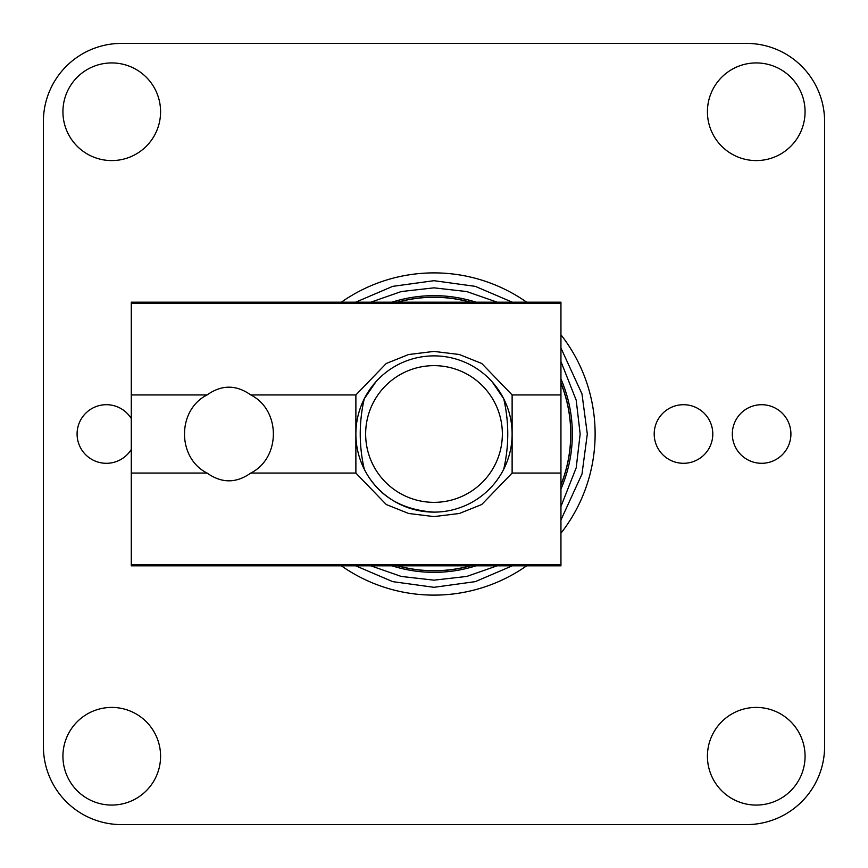 <?xml version="1.0" encoding="UTF-8"?>
<svg xmlns="http://www.w3.org/2000/svg" width="868" height="868" viewBox="0 0 868 868"><rect width="100%" height="100%" fill="white"/><g stroke="black" fill="none" stroke-linecap="round" stroke-linejoin="round"><path stroke-width="1.3" d="M341.374 565.827A161.123 161.123 0 0 0 526.626 565.827M560.945 533.223A161.123 161.123 0 0 0 560.945 334.777M475.979 565.827A138.348 138.348 0 0 1 392.021 565.827M560.945 378.98A138.348 138.348 0 0 1 560.945 489.02M560.945 485.038A136.819 136.819 0 0 0 560.945 382.962M470.619 302.173A136.819 136.819 0 0 0 397.381 302.173M761.616 404.705A29.295 29.295 0 0 0 732.321 434A29.295 29.295 0 0 0 761.616 463.295A29.295 29.295 0 0 0 790.911 434A29.295 29.295 0 0 0 761.616 404.705M683.496 404.705A29.295 29.295 0 0 0 654.201 434A29.295 29.295 0 0 0 683.496 463.295A29.295 29.295 0 0 0 712.791 434A29.295 29.295 0 0 0 683.496 404.705M131.285 418.56A29.295 29.295 0 0 0 77.089 434A29.295 29.295 0 0 0 131.285 449.44M756.245 707.42A48.825 48.825 0 0 0 707.42 756.245A48.825 48.825 0 0 0 756.245 805.07A48.825 48.825 0 0 0 805.07 756.245A48.825 48.825 0 0 0 756.245 707.42M111.755 62.93A48.825 48.825 0 0 0 62.93 111.755A48.825 48.825 0 0 0 111.755 160.58A48.825 48.825 0 0 0 160.58 111.755A48.825 48.825 0 0 0 111.755 62.93M111.755 707.42A48.825 48.825 0 0 0 62.93 756.245A48.825 48.825 0 0 0 111.755 805.07A48.825 48.825 0 0 0 160.58 756.245A48.825 48.825 0 0 0 111.755 707.42M756.245 62.93A48.825 48.825 0 0 0 707.42 111.755A48.825 48.825 0 0 0 756.245 160.58A48.825 48.825 0 0 0 805.07 111.755A48.825 48.825 0 0 0 756.245 62.93M397.381 565.827A136.819 136.819 0 0 0 470.619 565.827M392.021 302.173A138.348 138.348 0 0 1 475.979 302.173M397.794 302.173A136.71 136.71 0 0 1 470.206 302.173M560.945 383.255A136.71 136.71 0 0 1 560.945 484.745M470.206 565.827A136.71 136.71 0 0 1 397.794 565.827M364.267 469.208A78.12 78.12 0 0 1 364.267 398.792C358.896 422.206 358.896 445.675 364.267 469.208C377.721 495.595 400.973 509.896 434 512.12A78.12 78.12 0 0 1 364.267 469.208M560.945 303.171L560.945 302.173L131.285 302.173L131.285 303.171L560.945 303.171L560.945 565.827L131.285 565.827L131.285 394.94L207.094 394.94C177.007 409.956 176.953 458.011 207.094 473.06L131.285 473.06M434 365.645A68.355 68.355 0 0 1 502.355 434A68.355 68.355 0 0 1 434 502.355A68.355 68.355 0 0 1 365.645 434A68.355 68.355 0 0 1 434 365.645M503.733 469.208C509.104 445.74 509.104 422.26 503.733 398.792A78.12 78.12 0 0 1 434 512.12M492.178 381.866L503.733 398.792A78.12 78.12 0 0 0 355.88 434M526.626 302.173A161.123 161.123 0 0 0 341.374 302.173M824.6 121.52L824.6 746.48A78.12 78.12 0 0 1 746.48 824.6L121.52 824.6A78.12 78.12 0 0 1 43.4 746.48L43.4 121.52A78.12 78.12 0 0 1 121.52 43.4L746.48 43.4A78.12 78.12 0 0 1 824.6 121.52M131.285 303.171L131.285 394.94M560.945 564.829L131.285 564.829M560.945 473.06L512.12 473.06L481.74 504.514L459.378 513.476L434.054 516.59L408.687 513.498L386.26 504.525L355.88 473.06L250.776 473.06C236.226 483.4 221.666 483.4 207.094 473.06M207.094 394.94C221.644 384.6 236.204 384.6 250.776 394.94L355.88 394.94L386.26 363.486L408.622 354.524L433.946 351.41L459.313 354.502L481.74 363.475L512.12 394.94L560.945 394.94M512.12 473.06L512.12 394.94M375.92 381.757L364.267 398.792M355.88 473.06L355.88 394.94M250.776 473.06C280.852 458.022 280.95 410.032 250.776 394.94M560.945 348.046L581.983 393.942L587.31 434L581.983 474.058L560.945 519.954M512.261 565.827L475.295 581.636L434 587.31L392.705 581.636L355.739 565.827M370.875 565.827L401.233 576.439L434 580.16L466.767 576.439L497.125 565.827M560.945 506.456L576.211 467.776L580.16 434L576.211 400.224L560.945 361.544M355.739 302.173L392.705 286.364L434 280.689L475.295 286.364L512.261 302.173M497.125 302.173L466.767 291.561L434 287.84L401.233 291.561L370.875 302.173"/></g></svg>
